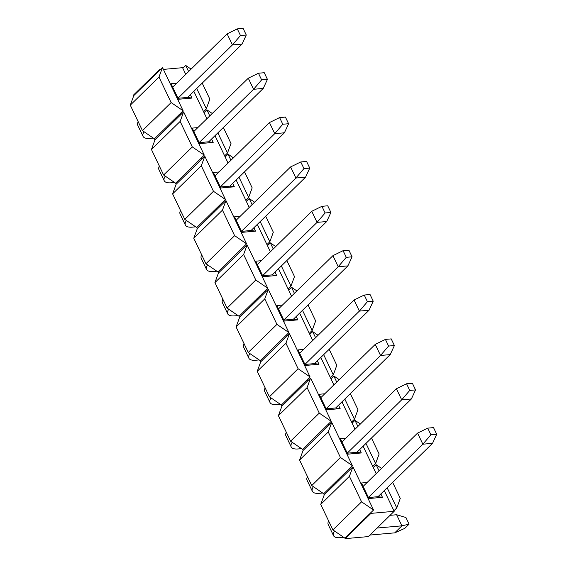 <?xml version="1.0" encoding="UTF-8"?>
<svg xmlns="http://www.w3.org/2000/svg" width="567" height="567" viewBox="0 0 567 567"><rect width="100%" height="100%" fill="white"/><g stroke="black" fill="none" stroke-linecap="round" stroke-linejoin="round"><path stroke-width="0.85" d="M320.731 504.403L349.414 476.323L361.583 501.83L332.9 529.911L320.731 504.403L324.239 494.842L323.707 493.737L311.737 485.55L299.567 460.043L328.258 431.962L331.766 422.401L352.39 465.656L349.527 468.462L350.052 469.568L352.922 466.761L373.554 510.017L370.683 512.823L370.953 513.376L394.171 511.314L384.277 490.568M376.183 473.608L363.114 446.208M355.027 429.247L341.958 401.84M333.864 384.88L320.794 357.479M312.708 340.519L299.638 313.119M291.544 296.158L278.475 268.758M270.388 251.798L257.319 224.39M249.225 207.43L236.155 180.03M228.069 163.069L214.999 135.669M206.905 118.709L193.836 91.308M185.749 74.348L182.574 67.686L163.388 69.394M299.567 460.043L303.076 450.481L302.551 449.369L290.573 441.19L278.411 415.682L281.919 406.121L281.388 405.008L269.417 396.822L257.248 371.314L260.756 361.753L260.232 360.647L248.254 352.461L236.092 326.953L239.6 317.392L239.068 316.287L227.098 308.101L214.928 282.593L218.437 273.032L217.912 271.919L205.934 263.74L193.772 238.232L197.281 228.671L196.749 227.558L184.778 219.372L172.609 193.864L176.117 184.303L175.593 183.198L163.615 175.012L151.453 149.504L154.961 139.943L154.43 138.837L142.459 130.651L130.29 105.143L133.798 95.582L133.536 95.029L159.355 69.755L160.263 69.67M159.355 69.755L159.618 70.308L133.798 95.582M130.29 105.143L158.98 77.062L162.488 67.501L183.113 110.756L180.249 113.563L180.774 114.669L154.961 139.943M151.453 149.504L180.136 121.423L183.644 111.862L204.276 155.117L201.405 157.924L201.937 159.036L176.117 184.303M172.609 193.864L201.299 165.784L204.807 156.223L225.432 199.478L222.569 202.284L223.093 203.397L197.281 228.671M193.772 238.232L222.455 210.151L225.964 200.59L246.595 243.838L243.725 246.652L244.257 247.758L218.437 273.032M214.928 282.593L243.619 254.512L247.127 244.951L267.752 288.206L264.888 291.013L265.413 292.118L239.6 317.392M236.092 326.953L264.775 298.873L268.283 289.312L288.915 332.567L286.044 335.373L286.576 336.486L260.756 361.753M257.248 371.314L285.938 343.233L289.446 333.672L310.071 376.927L307.208 379.734L307.732 380.847L281.919 406.121M278.411 415.682L307.094 387.601L310.603 378.04L331.234 421.288L328.364 424.102L328.895 425.207L303.076 450.481M190.399 94.675L192.015 98.063L178.47 99.268L171.064 83.739L176.656 83.243M211.562 139.035L213.178 142.423L199.634 143.628L192.227 128.107L197.819 127.61M232.718 183.396L234.334 186.791L220.79 187.996L213.383 172.467L218.975 171.971M253.881 227.757L255.497 231.152L241.953 232.357L234.547 216.828L240.139 216.332M275.038 272.125L276.653 275.512L263.109 276.717L255.703 261.189L261.295 260.692M296.201 316.485L297.817 319.873L284.273 321.078L276.866 305.556L282.458 305.053M317.357 360.846L318.973 364.241L305.429 365.446L298.022 349.917L303.614 349.421M338.52 405.207L340.136 408.601L326.592 409.806L319.186 394.278L324.778 393.781M359.676 449.574L361.299 452.962L347.748 454.167L340.342 438.638L345.934 438.142M380.84 493.935L382.456 497.323L368.911 498.528L361.505 483.006L367.097 482.503M349.414 476.323L352.922 466.761M324.239 494.842L350.052 469.568M373.554 510.017L361.583 501.83M332.9 529.911L344.871 538.097L370.683 512.823M344.871 538.097L345.133 538.65L370.953 513.376M345.133 538.65L368.352 536.588L394.171 511.314M392.647 482.375L400.281 498.386L396.772 507.947L387.141 487.762M379.054 470.801L376.141 464.699L373.277 467.506M396.772 507.947L393.909 510.761M371.484 438.015L379.125 454.025L375.616 463.586L365.984 443.401M357.897 426.441L354.985 420.331L352.114 423.145M375.616 463.586L372.746 466.393M350.328 393.654L357.961 409.665L354.453 419.226L344.821 399.033M336.734 382.073L333.821 375.971L330.958 378.777M354.453 419.226L351.59 422.032M329.165 349.286L336.805 365.304L333.297 374.865L323.665 354.673M315.578 337.712L312.665 331.61L309.795 334.417M333.297 374.865L330.426 377.672M308.009 304.926L315.642 320.943L312.133 330.504L302.502 310.312M294.415 293.352L291.502 287.249L288.638 290.056M312.133 330.504L309.27 333.311M286.845 260.565L294.486 276.576L290.977 286.137L281.345 265.951M273.259 248.991L270.346 242.889L267.475 245.695M290.977 286.137L288.107 288.943M265.689 216.204L273.322 232.215L269.814 241.776L260.182 221.584M252.095 204.623L249.182 198.521L246.319 201.328M269.814 241.776L266.951 244.583M244.526 171.836L252.166 187.854L248.658 197.415L239.026 177.223M230.939 160.263L228.026 154.16L225.156 156.967M248.658 197.415L245.787 200.222M223.37 127.476L231.003 143.494L227.495 153.055L217.863 132.862M209.776 115.902L206.863 109.8L204 112.606M227.495 153.055L224.624 155.861M202.206 83.115L209.847 99.126L206.338 108.687L196.706 88.502M188.62 71.541L185.707 65.439L182.836 68.246M206.338 108.687L203.468 111.493M162.488 67.501L159.618 70.308M154.43 138.837L180.249 113.563M183.644 111.862L180.774 114.669M175.593 183.198L201.405 157.924M204.807 156.223L201.937 159.036M196.749 227.558L222.569 202.284M225.964 200.59L223.093 203.397M217.912 271.919L243.725 246.652M247.127 244.951L244.257 247.758M239.068 316.287L264.888 291.013M268.283 289.312L265.413 292.118M260.232 360.647L286.044 335.373M289.446 333.672L286.576 336.486M281.388 405.008L307.208 379.734M310.603 378.04L307.732 380.847M302.551 449.369L328.364 424.102M331.766 422.401L328.895 425.207M323.707 493.737L349.527 468.462M192.015 98.063L187.592 97.425L242.095 44.07L232.42 44.928L240.465 35.523L246.269 35.005L243.094 28.35L237.29 28.867L240.465 35.523M177.995 98.275L187.592 97.425M213.178 142.423L208.748 141.785L263.251 88.431L253.577 89.295L261.628 79.883L267.433 79.366L264.257 72.711L258.453 73.228L261.628 79.883M199.159 142.636L208.748 141.785M234.334 186.791L229.911 186.146L284.414 132.798L274.74 133.656L282.784 124.244L288.589 123.726L285.414 117.071L279.609 117.589L282.784 124.244M220.315 186.997L229.911 186.146M255.497 231.152L251.068 230.507L305.57 177.159L295.896 178.017L303.947 168.605L309.752 168.094L306.577 161.439L300.772 161.956L303.947 168.605M241.478 231.364L251.068 230.507M276.653 275.512L272.231 274.875L326.734 221.52L317.059 222.377L325.104 212.972L330.908 212.455L327.733 205.8L321.928 206.317L325.104 212.972M262.634 275.725L272.231 274.875M297.817 319.873L293.387 319.235L347.89 265.88L338.215 266.745L346.267 257.333L352.072 256.816L348.896 250.16L343.092 250.678L346.267 257.333M283.798 320.086L293.387 319.235M318.973 364.241L314.55 363.596L369.053 310.241L359.379 311.106L367.423 301.694L373.228 301.176L370.053 294.521L364.248 295.038L367.423 301.694M304.954 364.446L314.55 363.596M340.136 408.601L335.707 407.957L390.209 354.609L380.535 355.466L388.586 346.054L394.391 345.544L391.216 338.889L385.411 339.406L388.586 346.054M326.117 408.814L335.707 407.957M361.299 452.962L356.87 452.324L411.373 398.97L401.698 399.827L409.743 390.422L415.547 389.905L412.372 383.249L406.567 383.767L409.743 390.422M347.273 453.175L356.87 452.324M382.456 497.323L378.026 496.685L432.529 443.33L422.854 444.195L430.906 434.783L436.71 434.265L433.535 427.61L427.731 428.128L430.906 434.783M368.437 497.535L378.026 496.685M376.141 464.699L381.527 468.377M354.985 420.331L360.371 424.017M333.821 375.971L339.208 379.656M312.665 331.61L318.052 335.288M291.502 287.249L296.888 290.928M270.346 242.889L275.732 246.567M249.182 198.521L254.569 202.206M228.026 154.16L233.413 157.839M206.863 109.8L212.249 113.478M185.707 65.439L191.093 69.117M183.113 110.756L171.142 102.57L158.98 77.062M171.142 102.57L142.459 130.651M204.276 155.117L192.305 146.931L180.136 121.423M192.305 146.931L163.615 175.012M225.432 199.478L213.461 191.292L201.299 165.784M213.461 191.292L184.778 219.372M246.595 243.838L234.625 235.659L222.455 210.151M234.625 235.659L205.934 263.74M267.752 288.206L255.781 280.02L243.619 254.512M255.781 280.02L227.098 308.101M288.915 332.567L276.944 324.381L264.775 298.873M276.944 324.381L248.254 352.461M310.071 376.927L298.1 368.741L285.938 343.233M298.1 368.741L269.417 396.822M331.234 421.288L319.264 413.109L307.094 387.601M319.264 413.109L290.573 441.19M352.39 465.656L340.42 457.47L328.258 431.962M340.42 457.47L311.737 485.55M436.71 434.265L432.529 443.33M368.415 497.486L422.854 444.195L417.567 433.103L427.731 428.128M417.567 433.103L363.121 486.394M334.558 531.045A19.732 7.045 154.5 0 0 333.502 535.638A19.732 7.045 154.5 0 0 340.554 537.672L343.822 537.381M369.911 535.057L394.738 532.852L401.911 525.829L377.083 528.04M390.075 515.325L396.617 514.744L401.911 525.829L409.091 524.156L404.788 528.366L394.738 532.852M333.502 535.638L328.215 524.546A19.732 7.045 -25.5 0 1 328.64 520.988M396.617 514.744L405.915 517.501L409.091 524.156M415.547 389.905L411.373 398.97M347.252 453.125L401.698 399.827L396.404 388.742L406.567 383.767M396.404 388.742L341.965 442.033M313.395 486.684A19.732 7.045 154.5 0 0 312.346 491.27A19.732 7.045 154.5 0 0 319.398 493.311L322.666 493.021M312.346 491.27L307.052 480.185A19.732 7.045 -25.5 0 1 307.477 476.627M394.391 345.544L390.209 354.609M326.096 408.764L380.535 355.466L375.248 344.375L385.411 339.406M375.248 344.375L320.802 397.673M292.239 442.324A19.732 7.045 154.5 0 0 291.183 446.909A19.732 7.045 154.5 0 0 298.235 448.944L301.502 448.653M291.183 446.909L285.896 435.817A19.732 7.045 -25.5 0 1 286.321 432.26M373.228 301.176L369.053 310.241M304.933 364.397L359.379 311.106L354.084 300.014L364.248 295.038M354.084 300.014L299.645 353.305M271.076 397.956A19.732 7.045 154.5 0 0 270.027 402.549A19.732 7.045 154.5 0 0 277.079 404.583L280.346 404.292M270.027 402.549L264.732 391.457A19.732 7.045 -25.5 0 1 265.158 387.899M352.072 256.816L347.89 265.88M283.776 320.036L338.215 266.745L332.928 255.653L343.092 250.678M332.928 255.653L278.482 308.944M249.919 353.595A19.732 7.045 154.5 0 0 248.863 358.188A19.732 7.045 154.5 0 0 255.915 360.222L259.183 359.932M248.863 358.188L243.576 347.096A19.732 7.045 -25.5 0 1 244.001 343.538M330.908 212.455L326.734 221.52M262.613 275.675L317.059 222.377L311.765 211.293L321.928 206.317M311.765 211.293L257.326 264.583M228.756 309.235A19.732 7.045 154.5 0 0 227.707 313.82A19.732 7.045 154.5 0 0 234.759 315.862L238.027 315.571M227.707 313.82L222.413 302.735A19.732 7.045 -25.5 0 1 222.838 299.178M309.752 168.094L305.57 177.159M241.457 231.315L295.896 178.017L290.609 166.925L300.772 161.956M290.609 166.925L236.163 220.223M207.6 264.874A19.732 7.045 154.5 0 0 206.544 269.46A19.732 7.045 154.5 0 0 213.596 271.494L216.863 271.203M206.544 269.46L201.257 258.368A19.732 7.045 -25.5 0 1 201.682 254.817M288.589 123.726L284.414 132.798M220.294 186.947L274.74 133.656L269.445 122.564L279.609 117.589M269.445 122.564L215.006 175.862M186.437 220.506A19.732 7.045 154.5 0 0 185.388 225.099A19.732 7.045 154.5 0 0 192.44 227.133L195.707 226.843M185.388 225.099L180.093 214.007A19.732 7.045 -25.5 0 1 180.519 210.449M267.433 79.366L263.251 88.431M199.137 142.586L253.577 89.295L248.289 78.203L258.453 73.228M248.289 78.203L193.843 131.494M165.28 176.146A19.732 7.045 154.5 0 0 164.224 180.738A19.732 7.045 154.5 0 0 171.277 182.772L174.544 182.482M164.224 180.738L158.937 169.646A19.732 7.045 -25.5 0 1 159.362 166.088M246.269 35.005L242.095 44.07M177.974 98.226L232.42 44.928L227.126 33.843L237.29 28.867M227.126 33.843L172.687 87.134M144.117 131.785A19.732 7.045 154.5 0 0 143.068 136.371A19.732 7.045 154.5 0 0 150.12 138.412L153.388 138.121M143.068 136.371L137.774 125.286A19.732 7.045 -25.5 0 1 138.199 121.728"/></g></svg>

